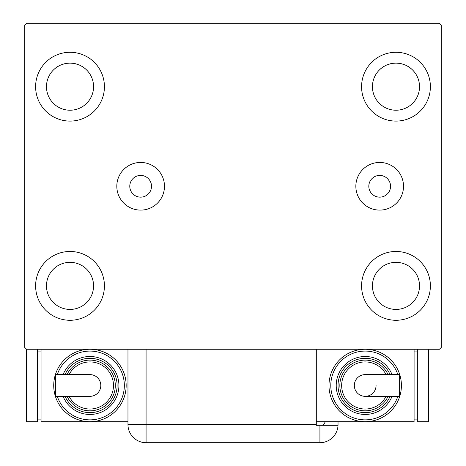 <?xml version="1.0" encoding="UTF-8"?>
<svg xmlns="http://www.w3.org/2000/svg" width="466" height="466" viewBox="0 0 466 466"><rect width="100%" height="100%" fill="white"/><g stroke="black" fill="none" stroke-linecap="round" stroke-linejoin="round"><path stroke-width="0.7" d="M390.549 186.278A10.864 10.864 0 0 0 379.679 175.414A10.864 10.864 0 0 0 368.816 186.278A10.864 10.864 0 0 0 379.679 197.147A10.864 10.864 0 0 0 390.549 186.278M151.508 186.278A10.864 10.864 0 0 0 140.645 175.414A10.864 10.864 0 0 0 129.781 186.278A10.864 10.864 0 0 0 140.645 197.147A10.864 10.864 0 0 0 151.508 186.278M403.515 186.278A23.83 23.83 0 0 0 379.679 162.448A23.83 23.83 0 0 0 355.849 186.278A23.83 23.83 0 0 0 379.679 210.108A23.83 23.83 0 0 0 403.515 186.278M164.475 186.278A23.83 23.83 0 0 0 140.645 162.448A23.83 23.83 0 0 0 116.815 186.278A23.83 23.83 0 0 0 140.645 210.108A23.83 23.83 0 0 0 164.475 186.278M35.614 285.879A34.408 34.408 0 0 1 70.022 251.471A34.408 34.408 0 0 1 104.425 285.879A34.408 34.408 0 0 1 70.022 320.282A34.408 34.408 0 0 1 35.614 285.879M361.575 86.682A34.408 34.408 0 0 1 395.978 52.274A34.408 34.408 0 0 1 430.386 86.682A34.408 34.408 0 0 1 395.978 121.09A34.408 34.408 0 0 1 361.575 86.682M361.575 285.879A34.408 34.408 0 0 1 395.978 251.471A34.408 34.408 0 0 1 430.386 285.879A34.408 34.408 0 0 1 395.978 320.282A34.408 34.408 0 0 1 361.575 285.879M35.614 86.682A34.408 34.408 0 0 1 70.022 52.274A34.408 34.408 0 0 1 104.425 86.682A34.408 34.408 0 0 1 70.022 121.09A34.408 34.408 0 0 1 35.614 86.682M46.478 86.682A23.539 23.539 0 0 1 70.022 63.137A23.539 23.539 0 0 1 93.561 86.682A23.539 23.539 0 0 1 70.022 110.221A23.539 23.539 0 0 1 46.478 86.682M372.439 285.879A23.539 23.539 0 0 1 395.978 262.335A23.539 23.539 0 0 1 419.522 285.879A23.539 23.539 0 0 1 395.978 309.418A23.539 23.539 0 0 1 372.439 285.879M372.439 86.682A23.539 23.539 0 0 1 395.978 63.137A23.539 23.539 0 0 1 419.522 86.682A23.539 23.539 0 0 1 395.978 110.221A23.539 23.539 0 0 1 372.439 86.682M46.478 285.879A23.539 23.539 0 0 1 70.022 262.335A23.539 23.539 0 0 1 93.561 285.879A23.539 23.539 0 0 1 70.022 309.418A23.539 23.539 0 0 1 46.478 285.879M439.438 23.3L26.562 23.3L24.75 25.112L24.75 347.45L26.562 349.261L439.438 349.261L441.25 347.45L441.25 25.112L439.438 23.3M316.303 424.59L316.303 425.318L338.019 425.318A18.11 18.11 0 0 1 319.921 442.7L146.079 442.7A18.11 18.11 0 0 1 127.969 424.59L127.969 349.261L146.079 349.261L146.079 424.59L316.303 424.59L316.303 349.261M338.031 421.695L338.031 424.59L338.031 421.695M322.973 425.318A18.11 18.11 0 0 0 325.32 421.695M319.921 425.318L319.921 442.7A18.11 18.11 0 0 0 338.031 424.59M100.807 385.475A10.864 10.864 0 0 1 89.938 396.339A10.864 10.864 0 0 0 100.807 385.475A10.864 10.864 0 0 0 89.938 374.612A10.864 10.864 0 0 1 100.807 385.475M89.938 374.612L55.506 374.612L55.506 396.339L89.938 396.339M127.969 421.695L89.938 421.695A36.22 36.22 0 0 0 126.158 385.475A36.22 36.22 0 0 1 89.938 421.695A36.22 36.22 0 0 1 53.724 385.475A36.22 36.22 0 0 1 89.938 349.261A36.22 36.22 0 0 1 126.158 385.475A36.22 36.22 0 0 0 89.938 349.261M118.917 385.475A28.974 28.974 0 0 0 63.079 374.612A28.974 28.974 0 0 1 118.917 385.475A28.974 28.974 0 0 1 63.079 396.339M115.294 385.475A25.35 25.35 0 0 0 67.034 374.612A25.35 25.35 0 0 1 115.294 385.475A25.35 25.35 0 0 1 67.034 396.339M89.938 421.695L41.049 421.695L41.049 349.261M37.426 419.883L41.049 419.883M37.426 351.067L41.049 351.067M26.562 349.261L26.562 421.695L37.426 421.695L37.426 349.261M354.329 385.475A10.864 10.864 0 0 1 365.193 374.612A10.864 10.864 0 0 0 354.329 385.475A10.864 10.864 0 0 0 365.193 396.339A10.864 10.864 0 0 0 376.062 385.475M365.193 396.339L399.63 396.339L399.63 374.612L365.193 374.612M316.303 421.695L365.193 421.695A36.22 36.22 0 0 0 401.412 385.475A36.22 36.22 0 0 1 365.193 421.695A36.22 36.22 0 0 1 328.979 385.475A36.22 36.22 0 0 1 365.193 349.261A36.22 36.22 0 0 1 401.412 385.475A36.22 36.22 0 0 0 365.193 349.261M336.219 385.475A28.974 28.974 0 0 0 392.052 396.339A28.974 28.974 0 0 1 336.219 385.475A28.974 28.974 0 0 1 392.052 374.612M388.102 396.339A25.35 25.35 0 0 1 339.842 385.475A25.35 25.35 0 0 1 388.102 374.612M414.088 349.261L414.088 421.695L365.193 421.695M417.711 351.067L414.088 351.067M417.711 419.883L414.088 419.883M417.711 349.261L417.711 421.695L428.574 421.695L428.574 349.261M146.079 442.7L146.079 424.59L127.969 424.59M57.295 396.339A34.408 34.408 0 0 0 124.346 385.475A34.408 34.408 0 0 0 57.295 374.612M65.048 396.339A27.162 27.162 0 0 0 117.106 385.475A27.162 27.162 0 0 0 65.048 374.612M69.055 396.339A23.539 23.539 0 0 0 113.483 385.475A23.539 23.539 0 0 0 69.055 374.612M397.842 374.612A34.408 34.408 0 0 0 330.79 385.475A34.408 34.408 0 0 0 397.842 396.339M390.089 374.612A27.162 27.162 0 0 0 338.031 385.475A27.162 27.162 0 0 0 390.089 396.339M386.081 374.612A23.539 23.539 0 0 0 341.654 385.475A23.539 23.539 0 0 0 386.081 396.339"/></g></svg>
